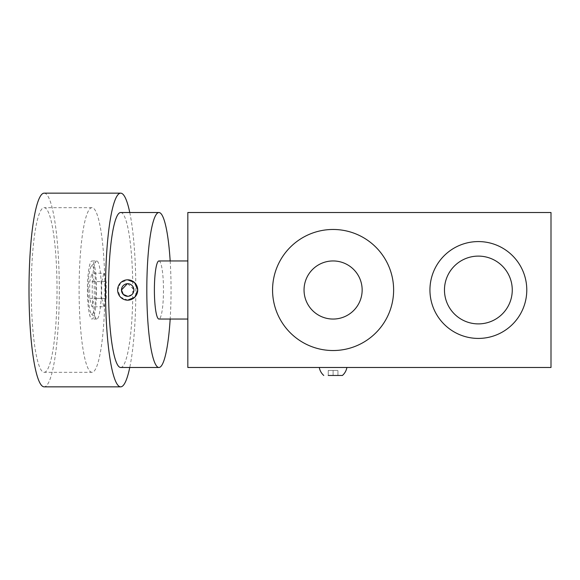 <?xml version="1.0" encoding="UTF-8"?>
<svg xmlns="http://www.w3.org/2000/svg" width="580" height="580" viewBox="0 0 580 580"><rect width="100%" height="100%" fill="white"/><g stroke="black" fill="none" stroke-linecap="round" stroke-linejoin="round"><path stroke-width="0.43" stroke-dasharray="2.9 2.17" d="M319.297 367.481L346.898 367.481L319.297 367.481M127.687 283.707L133.879 289.471M127.788 300.172L120.64 297.192L117.638 290L120.64 282.808L127.788 279.828M158.934 260.949A29.051 4.546 -90 0 1 163.48 290A29.051 4.546 -90 0 1 158.934 319.051M187.826 290L187.826 319.051L187.826 290M91.981 372.316A82.317 12.876 -90 0 1 79.097 290A82.317 12.876 -90 0 1 91.981 207.683A82.317 12.876 -90 0 1 104.857 290A82.317 12.876 -90 0 1 91.981 372.316L44.152 372.316A82.317 12.876 -90 0 1 31.269 290A82.317 12.876 -90 0 1 44.152 207.683A82.317 12.876 -90 0 1 57.028 290A82.317 12.876 -90 0 1 44.152 372.316M91.981 207.683L44.152 207.683M512.263 290A33.894 33.894 0 0 0 478.362 256.106A33.894 33.894 0 0 0 444.468 290A33.894 33.894 0 0 0 478.362 323.894A33.894 33.894 0 0 0 512.263 290M526.785 290A48.423 48.423 0 0 0 478.362 241.577A48.423 48.423 0 0 0 429.939 290A48.423 48.423 0 0 0 478.362 338.423A48.423 48.423 0 0 0 526.785 290M393.624 290A60.53 60.53 0 0 0 333.094 229.47A60.53 60.53 0 0 0 272.564 290A60.53 60.53 0 0 0 333.094 350.53A60.53 60.53 0 0 0 393.624 290A60.53 60.53 0 0 0 333.094 229.47A60.53 60.53 0 0 0 272.564 290A60.53 60.53 0 0 0 333.094 350.53A60.53 60.53 0 0 0 393.624 290A60.53 60.53 0 0 0 333.094 229.47A60.53 60.53 0 0 0 272.564 290A60.53 60.53 0 0 0 333.094 350.53A60.53 60.53 0 0 0 393.624 290M96.758 260.949A29.051 4.546 90 0 0 96.041 261.312A29.051 4.546 90 0 0 92.213 290A29.051 4.546 90 0 0 96.041 318.688A29.051 4.546 90 0 0 96.758 319.051A29.051 4.546 90 0 0 101.304 290A29.051 4.546 90 0 0 96.758 260.949L91.981 260.949A29.051 4.546 -90 0 1 96.519 290A29.051 4.546 -90 0 1 91.981 319.051A29.051 4.546 -90 0 1 87.435 290A29.051 4.546 -90 0 1 91.981 260.949M96.758 319.051L91.981 319.051M88.189 290A24.215 3.784 90 0 0 91.379 313.903A24.215 3.784 90 0 0 95.765 290A24.215 3.784 90 0 0 91.379 266.097A24.215 3.784 90 0 0 88.189 290M133.9 290L132.102 294.451L127.687 296.293M551 212.519L187.826 212.519L187.826 367.481L551 367.481L551 212.519M94.25 281.612L91.981 273.224L89.704 281.612L89.704 298.388L91.981 306.776L94.25 298.388L94.25 281.612L106.205 281.612L103.936 273.224L91.981 273.224M89.704 298.388L101.659 298.388L101.659 281.612L89.704 281.612M101.659 281.612L103.936 273.224M101.659 298.388L103.936 306.776L91.981 306.776M103.936 306.776L106.205 298.388L94.25 298.388M106.205 298.388L106.205 281.612M170.172 260.949A77.481 12.122 -90 0 1 170.172 319.051M120.676 212.519A77.481 12.122 -90 0 1 132.791 290A77.481 12.122 -90 0 1 120.676 367.481M129.76 212.519A96.846 15.152 -90 0 1 129.76 367.481M44.152 193.155A96.846 15.152 -90 0 1 59.298 290A96.846 15.152 -90 0 1 44.152 386.846M337.937 375.47L337.937 370.431L333.094 370.431L337.937 370.431L337.937 375.47L328.251 375.47L337.937 375.47L328.251 375.47L328.251 370.431L333.094 370.431L328.251 370.431L328.251 375.47M333.094 370.431L333.094 375.47L333.094 370.431M304.043 290A29.051 29.051 0 0 0 333.094 319.051A29.051 29.051 0 0 0 362.152 290A29.051 29.051 0 0 0 333.094 260.949A29.051 29.051 0 0 0 304.043 290M91.379 313.903L96.041 318.688M91.379 266.097L96.041 261.312"/><path stroke-width="0.87" d="M328.251 375.47L342.418 375.47A13.804 13.804 0 0 0 346.898 367.481M323.77 375.47A13.804 13.804 0 0 1 319.297 367.481M127.701 296.293L123.301 294.444L121.466 290L127.332 283.714M133.879 289.471L133.9 290A6.293 6.22 90 0 1 127.687 296.293A6.293 6.22 90 0 1 121.466 290A6.293 6.22 90 0 1 127.687 283.707A6.293 6.22 90 0 1 133.9 290M127.687 279.828L134.538 282.511L137.728 290L134.843 297.185L127.687 300.172A10.172 10.041 90 0 1 117.638 290A10.172 10.041 90 0 1 127.687 279.828A10.172 10.041 90 0 1 137.728 290A10.172 10.041 90 0 1 127.687 300.172M158.934 367.481A77.481 12.122 -90 0 1 146.812 290A77.481 12.122 -90 0 1 158.934 212.519L120.676 212.519A77.481 12.122 -90 0 0 108.554 290A77.481 12.122 -90 0 0 120.676 367.481L158.934 367.481A77.481 12.122 -90 0 0 170.172 319.051M120.676 386.846A96.846 15.152 -90 0 1 105.524 290A96.846 15.152 -90 0 1 120.676 193.155L44.152 193.155A96.846 15.152 -90 0 0 29 290A96.846 15.152 -90 0 0 44.152 386.846L120.676 386.846A96.846 15.152 -90 0 0 129.76 367.481M187.826 319.051L158.934 319.051A29.051 4.546 -90 0 1 154.389 290A29.051 4.546 -90 0 1 158.934 260.949L187.826 260.949M512.263 290A33.894 33.894 0 0 0 478.362 256.106A33.894 33.894 0 0 0 444.468 290A33.894 33.894 0 0 0 478.362 323.894A33.894 33.894 0 0 0 512.263 290M526.785 290A48.423 48.423 0 0 0 478.362 241.577A48.423 48.423 0 0 0 429.939 290A48.423 48.423 0 0 0 478.362 338.423A48.423 48.423 0 0 0 526.785 290M187.826 212.519L551 212.519L551 367.481L187.826 367.481L187.826 212.519M158.934 212.519A77.481 12.122 -90 0 1 170.172 260.949M120.676 193.155A96.846 15.152 -90 0 1 129.76 212.519M342.418 375.47L337.937 375.47M304.043 290A29.051 29.051 0 0 0 333.094 319.051A29.051 29.051 0 0 0 362.152 290A29.051 29.051 0 0 0 333.094 260.949A29.051 29.051 0 0 0 304.043 290M393.624 290A60.53 60.53 0 0 0 333.094 229.47A60.53 60.53 0 0 0 272.564 290A60.53 60.53 0 0 0 333.094 350.53A60.53 60.53 0 0 0 393.624 290"/></g></svg>
